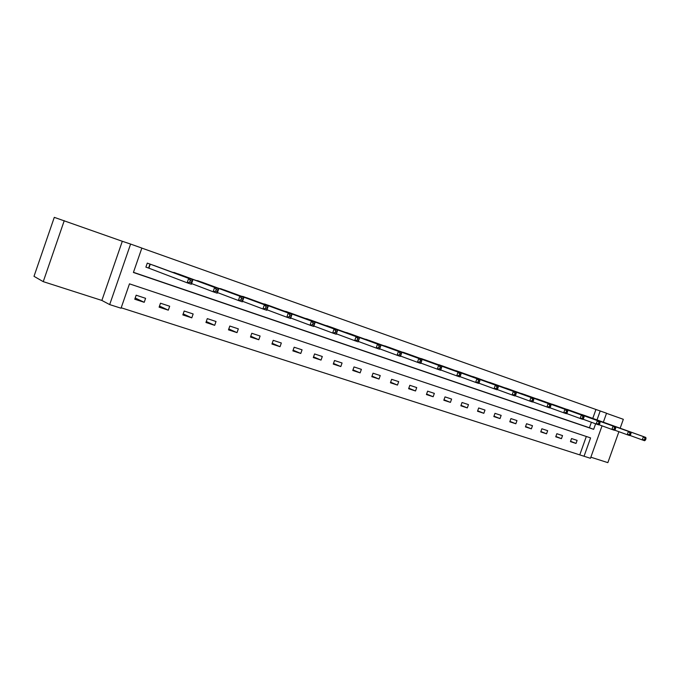 <?xml version="1.0" encoding="UTF-8"?>
<svg xmlns="http://www.w3.org/2000/svg" width="680" height="680" viewBox="0 0 680 680"><rect width="100%" height="100%" fill="white"/><g stroke="black" fill="none" stroke-linecap="round" stroke-linejoin="round"><path stroke-width="1.02" d="M602.046 425.841L590.461 458.303L584.043 456.254L590.588 437.903L129.472 283.849L121.04 308.219L109.675 304.589L130.602 244.069L141.856 248.064L133.407 272.468L593.649 429.335L595.62 423.793M101.864 300.441L122.306 241.281L54.289 217.353L34 276.326L43.248 281.648L101.864 300.441L109.675 304.589M590.852 457.198L607.852 462.646L618.91 431.698M121.193 307.776L584.043 456.254M64.252 220.651L43.248 281.648M620.152 428.23L623.339 419.305L606.509 413.329M579.879 454.546L586.321 436.475M577.116 440.377L571.54 438.549L570.443 441.617L576.019 443.437L577.116 440.377M562.538 435.583L556.852 433.712L555.747 436.806L561.433 438.668L562.538 435.583M547.663 430.686L541.858 428.774L540.744 431.911L546.55 433.806L547.663 430.686M532.483 425.688L526.558 423.733L525.436 426.904L531.361 428.842L532.483 425.688M516.979 420.58L510.935 418.591L509.796 421.796L515.848 423.767L516.979 420.58M501.151 415.37L494.981 413.338L493.833 416.576L500.012 418.591L501.151 415.37M484.993 410.048L478.677 407.975L477.521 411.238L483.837 413.304L484.993 410.048M468.477 404.617L462.026 402.492L460.862 405.798L467.313 407.906L468.477 404.617M451.596 399.058L445.009 396.89L443.827 400.231L450.423 402.381L451.596 399.058M434.35 393.38L427.618 391.161L426.42 394.545L433.16 396.746L434.35 393.38M416.721 387.575L409.836 385.305L408.629 388.722L415.523 390.975L416.721 387.575M398.692 381.642L391.646 379.321L390.43 382.772L397.477 385.075L398.692 381.642M380.248 375.564L373.039 373.192L371.807 376.695L379.024 379.049L380.248 375.564M361.377 369.35L354.008 366.928L352.758 370.464L360.137 372.878L361.377 369.35M342.065 362.993L334.517 360.51L333.268 364.089L340.816 366.562L342.065 362.993M322.303 356.49L314.576 353.949L313.301 357.57L321.036 360.094L322.303 356.49M302.065 349.826L294.151 347.216L292.868 350.888L300.789 353.473L302.065 349.826M281.333 343L273.224 340.332L271.932 344.046L280.041 346.698L281.333 343M260.1 336.013L251.787 333.276L250.478 337.034L258.791 339.753L260.1 336.013M238.331 328.848L229.815 326.043L228.488 329.851L237.014 332.63L238.331 328.848M216.019 321.495L207.29 318.623L205.946 322.481L214.684 325.337L216.019 321.495M193.145 313.964L184.186 311.015L182.835 314.925L191.794 317.849L193.145 313.964M169.677 306.238L160.488 303.212L159.112 307.173L168.308 310.173L169.677 306.238M145.596 298.316L136.161 295.205L134.776 299.217L144.211 302.302L145.596 298.316M592.764 418.404L595.943 409.488L141.839 248.106M133.458 272.315L589.424 427.762L591.387 422.254M585.837 415.897L580.261 414.069M571.344 410.848L565.649 408.986M556.554 405.697L550.74 403.793M541.458 400.435L535.525 398.497M526.039 395.072L519.987 393.091M510.298 389.589L504.118 387.566M494.224 383.988L487.909 381.922M477.793 378.284L471.342 376.159M461.014 372.419L454.418 370.277M443.862 366.46L437.113 364.25M426.317 360.357L419.424 358.096M408.391 354.11L401.336 351.806M390.048 347.718L382.832 345.372M371.28 341.181L363.894 338.784M352.087 334.466L344.513 332.044M332.409 327.649L324.666 325.142M312.29 320.603L304.351 318.078M291.677 313.421L283.534 310.845M270.538 306.102L262.208 303.433M248.888 298.562L240.346 295.834M226.695 290.827L217.931 288.048M203.941 282.905L194.939 280.067M180.591 274.779L171.351 271.881M156.638 266.433L147.28 263.118L145.885 267.129L148.427 268.005M148.597 268.065L145.903 267.096M122.306 241.281L130.602 244.069M595.943 409.488L606.543 413.219L603.347 422.195M597.006 419.925L600.202 410.958M589.424 427.762L593.649 429.335M570.571 441.269L576.019 443.437M555.875 436.458L561.433 438.668M540.88 431.536L546.55 433.806M525.572 426.513L531.361 428.842M509.94 421.387L515.848 423.767M493.977 416.151L500.012 418.591M477.675 410.805L483.837 413.304M461.023 405.339L467.313 407.906M443.998 399.755L450.423 402.381M426.598 394.043L433.16 396.746M408.816 388.195L415.523 390.975M390.626 382.219L397.477 385.075M372.011 376.108L379.024 379.049M352.979 369.852L360.137 372.878M333.489 363.443L340.816 366.562M313.548 356.881L321.036 360.094M293.123 350.157L300.789 353.473M272.204 343.273L280.041 346.698M250.767 336.2L258.791 339.753M228.803 328.958L237.014 332.63M206.278 321.529L214.684 325.337M183.192 313.897L191.794 317.849M159.502 306.06L168.308 310.173M135.192 298.001L144.211 302.302M645.524 439.943L646 438.625L645.048 438.294L644.581 439.612L645.524 439.943L644.623 440.725L642.251 439.9L643.424 436.602L581.799 414.494M645.048 438.294L643.424 436.602L645.804 437.427L584.35 415.378M644.581 439.612L642.251 439.9L629.833 435.396M646 438.625L645.804 437.427M630.538 434.758L631.014 433.423L630.045 433.083L629.569 434.418L630.538 434.758L629.654 435.557L627.223 434.716L628.422 431.383L567.222 409.411M630.045 433.083L628.422 431.383L630.844 432.225L569.823 410.32M629.569 434.418L627.223 434.716L614.533 430.108M631.014 433.423L630.844 432.225M615.221 429.454L615.697 428.111L614.712 427.762L614.227 429.114L615.221 429.454L614.354 430.27L611.873 429.42L613.079 426.046L552.347 404.234M614.712 427.762L613.079 426.046L615.562 426.904L554.999 405.161M614.227 429.114L611.873 429.42L598.893 424.694M615.697 428.111L615.562 426.904M599.556 424.039L600.04 422.671L599.029 422.322L598.536 423.683L599.556 424.039L598.715 424.873L596.173 423.997L597.397 420.589L537.158 398.939M599.029 422.322L597.397 420.589L599.93 421.473L539.869 399.882M598.536 423.683L596.173 423.997L582.896 419.169M600.04 422.671L599.93 421.473M583.534 418.498L584.027 417.112L582.99 416.755L582.496 418.132L583.534 418.498L582.717 419.356L580.125 418.455L581.358 415.004L521.654 393.541M582.99 416.755L581.358 415.004L583.95 415.913L524.424 394.502M582.496 418.132L580.125 418.455L566.542 413.508M584.027 417.112L583.95 415.913M567.154 412.828L567.647 411.434L566.585 411.06L566.091 412.462L567.154 412.828L566.363 413.703L563.703 412.786L564.944 409.3L505.818 388.025M566.585 411.06L564.944 409.3L567.604 410.219L508.648 389.011M566.091 412.462L563.703 412.786L549.797 407.719M567.647 411.434L567.604 410.219M550.384 407.023L550.894 405.611L549.806 405.238L549.304 406.649L550.384 407.023L549.619 407.923L546.907 406.988L548.156 403.461L489.651 382.389M549.806 405.238L548.156 403.461L550.876 404.404L492.541 383.392M549.304 406.649L546.907 406.988L532.669 401.795M550.894 405.611L550.876 404.404M533.231 401.089L533.74 399.661L532.627 399.271L532.117 400.707L533.231 401.089L532.491 402.016L529.712 401.055L530.978 397.477L473.127 376.635M532.627 399.271L530.978 397.477L533.758 398.446L476.077 377.663M532.117 400.707L529.712 401.055L515.134 395.726M533.74 399.661L533.758 398.446M515.661 395.012L516.179 393.567L515.04 393.168L514.522 394.621L515.661 395.012L514.956 395.964L512.108 394.978L513.391 391.365L456.238 370.753M515.04 393.168L513.391 391.365L516.239 392.351L459.255 371.798M514.522 394.621L512.108 394.978L497.173 389.512M516.179 393.567L516.239 392.351M497.675 388.79L498.193 387.328L497.029 386.92L496.51 388.382L497.675 388.79L497.004 389.759L494.079 388.756L495.38 385.092L438.983 364.735M497.029 386.92L495.38 385.092L498.296 386.113L442.068 365.815M496.51 388.382L494.079 388.756L478.779 383.146M498.193 387.328L498.296 386.113M479.256 382.415L479.783 380.936L478.584 380.519L478.057 381.999L479.256 382.415L478.61 383.409L475.617 382.381L476.935 378.675L421.337 358.589M478.584 380.519L476.935 378.675L479.918 379.721L424.49 359.686M478.057 381.999L475.617 382.381L459.935 376.626M479.783 380.936L479.918 379.721M460.377 375.878L460.912 374.382L459.68 373.957L459.153 375.462L460.377 375.878L459.765 376.907L456.705 375.853L458.031 372.104L403.291 352.3M459.68 373.957L458.031 372.104L461.091 373.167L406.512 353.43M459.153 375.462L456.705 375.853L440.623 369.937M460.912 374.382L461.091 373.167M441.031 369.189L441.567 367.668L440.308 367.234L439.773 368.755L441.031 369.189L440.453 370.243L437.317 369.155L438.66 365.364L384.829 345.874M440.308 367.234L438.66 365.364L441.796 366.452L388.127 347.021M439.773 368.755L437.317 369.155L420.826 363.077M441.567 367.668L441.796 366.452M421.2 362.329L421.736 360.791L420.452 360.341L419.909 361.879L421.2 362.329L420.656 363.409L417.444 362.296L418.795 358.453L365.942 339.295M420.452 360.341L418.795 358.453L422.017 359.567L369.317 340.467M419.909 361.879L417.444 362.296L400.52 356.048M421.736 360.791L422.017 359.567M400.851 355.291L401.404 353.727L400.087 353.269L399.534 354.832L400.851 355.291L400.358 356.405L397.06 355.257L398.429 351.365L346.604 332.562M400.087 353.269L398.429 351.365L401.727 352.512L350.064 333.761M399.534 354.832L397.06 355.257L379.686 348.832M401.404 353.727L401.727 352.512M379.984 348.067L380.545 346.486L379.185 346.018L378.632 347.599L379.984 348.067L379.534 349.214L376.15 348.041L377.536 344.097L326.817 325.661M379.185 346.018L377.536 344.097L380.919 345.27L330.361 326.893M378.632 347.599L376.15 348.041L358.309 341.428M380.545 346.486L380.919 345.27M357.748 338.572L357.178 340.178L358.572 340.654L359.133 339.056L357.748 338.572L356.091 336.634L359.567 337.841L358.164 341.836L354.688 340.637L356.091 336.634L306.552 318.606M310.182 319.863L359.567 337.841L359.133 339.056M357.178 340.178L354.688 340.637L336.379 333.829M358.572 340.654L358.164 341.836M335.733 330.93L335.163 332.554L336.591 333.055L337.161 331.432L335.733 330.93L334.084 328.975L337.646 330.216L336.226 334.262L332.664 333.03L334.084 328.975L285.796 311.372M289.51 312.664L337.646 330.216L337.161 331.432M335.163 332.554L332.664 333.03L313.871 326.026M336.591 333.055L336.226 334.262M313.123 323.085L312.545 324.734L314.015 325.244L314.594 323.595L313.123 323.085L311.474 321.113L315.137 322.388L313.709 326.485L310.037 325.219L311.474 321.113L264.528 303.96M268.328 305.286L315.137 322.388L314.594 323.595M312.545 324.734L310.037 325.219L290.743 318.01M314.015 325.244L313.709 326.485M289.901 315.027L289.315 316.693L290.827 317.22L291.405 315.554L289.901 315.027L288.26 313.038L292.017 314.347L290.564 318.503L286.798 317.203L288.26 313.038L242.726 296.37M246.627 297.729L292.017 314.347L291.405 315.554M289.315 316.693L286.798 317.203L266.976 309.765M290.827 317.22L290.564 318.503M266.033 306.74L265.447 308.431L266.993 308.975L267.58 307.284L266.033 306.74L264.392 304.733L268.26 306.076L266.789 310.293L262.922 308.958L264.392 304.733L220.379 288.583M224.375 289.977L268.26 306.076L267.58 307.284M265.447 308.431L262.922 308.958L242.548 301.282M266.993 308.975L266.789 310.293M241.494 298.231L240.899 299.94L242.488 300.492L243.091 298.784L241.494 298.231L239.861 296.2L243.839 297.585L242.352 301.852L238.374 300.483L239.861 296.2L197.464 280.602M201.56 282.03L243.839 297.585L243.091 298.784M240.899 299.94L238.374 300.483L217.43 292.561M242.488 300.492L242.352 301.852M216.257 289.468L215.654 291.21L217.294 291.771L217.898 290.037L216.257 289.468L214.633 287.419L218.722 288.847L217.218 293.182L213.12 291.762L214.633 287.419L173.944 272.408M178.151 273.87L218.722 288.847L217.898 290.037M215.654 291.21L213.12 291.762L191.59 283.585M217.294 291.771L217.218 293.182M190.298 280.457L189.686 282.225L191.369 282.803L191.981 281.044L190.298 280.457L188.674 278.392L192.891 279.854L191.361 284.257L187.144 282.795L188.674 278.392L149.812 264.001M154.139 265.506L192.891 279.854L191.981 281.044M189.686 282.225L187.144 282.795L148.903 268.183L150.288 264.172L148.877 268.175M191.369 282.803L191.361 284.257M149.982 264.061L148.597 268.073"/></g></svg>

